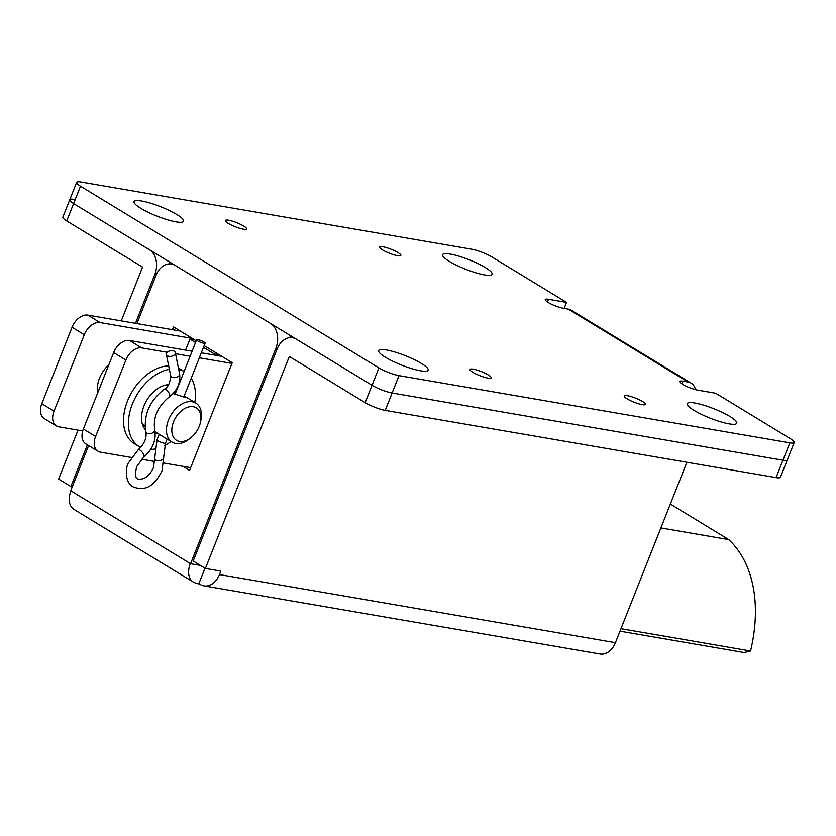 <?xml version="1.0" encoding="UTF-8"?>
<svg xmlns="http://www.w3.org/2000/svg" width="836" height="836" viewBox="0 0 836 836"><rect width="100%" height="100%" fill="white"/><g stroke="black" fill="none" stroke-linecap="round" stroke-linejoin="round"><path stroke-width="1.25" d="M694.873 403.015A26.647 5.058 -158.4 0 1 722.638 412.576A26.647 5.058 -158.4 0 1 736.767 423.246A26.647 5.058 -158.4 0 1 729.117 423.862A26.647 5.058 -158.4 0 1 701.352 414.301A26.647 5.058 -158.4 0 1 687.223 403.631A26.647 5.058 -158.4 0 1 694.873 403.015M386.316 349.939A26.647 5.058 -158.4 0 1 414.081 359.511A26.647 5.058 -158.4 0 1 428.21 370.17A26.647 5.058 -158.4 0 1 420.56 370.797A26.647 5.058 -158.4 0 1 392.795 361.225A26.647 5.058 -158.4 0 1 378.666 350.556A26.647 5.058 -158.4 0 1 386.316 349.939M141.692 201.006A26.647 5.058 -158.4 0 1 169.457 210.567A26.647 5.058 -158.4 0 1 183.596 221.237A26.647 5.058 -158.4 0 1 175.947 221.853A26.647 5.058 -158.4 0 1 148.181 212.281A26.647 5.058 -158.4 0 1 134.042 201.622A26.647 5.058 -158.4 0 1 141.692 201.006M450.249 254.071A26.647 5.058 -158.4 0 1 478.014 263.643A26.647 5.058 -158.4 0 1 492.153 274.302A26.647 5.058 -158.4 0 1 484.504 274.919A26.647 5.058 -158.4 0 1 456.738 265.357A26.647 5.058 -158.4 0 1 442.599 254.687A26.647 5.058 -158.4 0 1 450.249 254.071M382.898 246.766A11.422 2.163 -158.4 0 1 394.801 250.863A11.422 2.163 -158.4 0 1 400.852 255.429A11.422 2.163 -158.4 0 1 397.57 255.701A11.422 2.163 -158.4 0 1 385.678 251.594A11.422 2.163 -158.4 0 1 379.617 247.028A11.422 2.163 -158.4 0 1 382.898 246.766M228.625 220.223A11.422 2.163 -158.4 0 1 240.517 224.33A11.422 2.163 -158.4 0 1 246.578 228.897A11.422 2.163 -158.4 0 1 243.297 229.158A11.422 2.163 -158.4 0 1 231.394 225.062A11.422 2.163 -158.4 0 1 225.344 220.495A11.422 2.163 -158.4 0 1 228.625 220.223M627.522 395.7A11.422 2.163 -158.4 0 1 639.415 399.807A11.422 2.163 -158.4 0 1 645.476 404.373A11.422 2.163 -158.4 0 1 642.194 404.634A11.422 2.163 -158.4 0 1 630.292 400.538A11.422 2.163 -158.4 0 1 624.241 395.971A11.422 2.163 -158.4 0 1 627.522 395.7M473.239 369.167A11.422 2.163 -158.4 0 1 485.141 373.264A11.422 2.163 -158.4 0 1 491.192 377.841A11.422 2.163 -158.4 0 1 487.921 378.102A11.422 2.163 -158.4 0 1 476.018 374.005A11.422 2.163 -158.4 0 1 469.957 369.428A11.422 2.163 -158.4 0 1 473.239 369.167M566.505 302.381L548.5 299.288A11.422 2.163 21.6 0 0 545.229 299.56A11.422 2.163 21.6 0 0 551.279 304.126A11.422 2.163 21.6 0 0 563.182 308.223L568.323 309.111A19.029 12.54 -58.7 0 1 571.343 310.229L691.205 383.212A19.029 12.54 121.3 0 0 688.185 382.094L683.043 381.206A11.422 2.163 21.6 0 0 679.762 381.477A11.422 2.163 21.6 0 0 685.823 386.044A11.422 2.163 21.6 0 0 697.726 390.14L715.72 393.244L790.333 438.67A15.226 2.884 -158.4 0 1 794.2 442.505A15.226 2.884 -158.4 0 1 789.832 442.85L398.991 375.636A15.226 2.884 -158.4 0 1 378.917 367.903L80.486 186.198A15.226 2.884 -158.4 0 1 76.619 182.363A15.226 2.884 -158.4 0 1 80.987 182.008L471.828 249.232A15.226 2.884 -158.4 0 1 491.892 256.955L566.505 302.381L564.122 308.39M378.917 367.903L372.041 385.281A15.226 2.884 21.6 0 0 392.115 393.004L782.945 460.228A15.226 2.884 21.6 0 0 787.324 459.873A15.226 2.884 -158.4 0 1 782.945 460.228L392.115 393.004A15.226 2.884 -158.4 0 1 372.041 385.281L73.61 203.576A15.226 2.884 -158.4 0 1 69.733 199.741A15.226 2.884 21.6 0 0 73.61 203.576L66.723 220.944L142.559 267.112L121.272 320.878M695.51 389.66A19.029 12.54 121.3 0 0 691.205 383.212M289.329 356.481L365.165 402.649L372.041 385.281L296.205 339.102A19.029 13.857 -80.2 0 0 292.558 337.723A19.029 13.857 -80.2 0 0 277.103 349.03L193.179 560.998L205.405 568.449L289.329 356.481M88.616 445.536L70.715 490.742L190.577 563.725L275.88 348.288A19.029 13.857 -80.2 0 0 270.53 323.469L175.121 265.378A19.029 13.857 -80.2 0 0 171.474 263.998A19.029 13.857 -80.2 0 0 156.018 275.305L136.905 323.563M182.885 466.331L189.584 470.407L232.23 362.688L204.162 345.592M196.241 340.774L173.522 326.939L172.435 329.677M398.991 375.636L385.229 410.382L776.069 477.607L789.832 442.85M87.393 444.794L70.872 486.531L72.293 486.771M135.484 323.323L154.785 274.563A19.029 13.857 -80.2 0 0 149.435 249.745L73.61 203.576L80.486 186.198M74.111 199.386A15.226 2.884 21.6 0 0 69.733 199.741L76.619 182.363M66.723 220.944A15.226 2.884 -158.4 0 1 62.857 217.109L69.733 199.741M78.02 430.122L58.635 479.08L70.872 486.531M71.697 488.255A19.029 13.857 99.8 0 1 72.136 486.751M190.336 563.579A19.029 12.54 121.3 0 0 193.294 582.044A19.029 12.54 121.3 0 0 196.314 583.162L200.347 584.5A19.029 13.857 99.8 0 0 204.005 585.879L599.987 653.992A19.029 13.857 -80.2 0 0 615.442 642.685L686.878 462.266M205.405 568.449L220.84 571.103L219.46 574.572A19.029 13.857 99.8 0 1 204.005 585.879M385.229 410.382A15.226 2.884 -158.4 0 1 365.165 402.649M794.2 442.505L780.437 477.251A15.226 2.884 -158.4 0 1 776.069 477.607M193.294 582.044L73.923 509.364A19.029 12.54 -58.7 0 1 70.956 490.899M204.987 568.187L198.884 583.612M200.452 565.429L190.577 563.725M290.291 337.598A19.029 13.857 -80.2 0 0 289.82 335.215M620.981 628.703L750.55 650.993A152.256 100.289 121.3 0 0 728.741 539.607L660.879 527.934M728.741 539.607L670.336 504.045M750.55 650.993L744.155 652.529L619.998 631.18M185.602 350.106L189.96 339.102L194.892 339.949M214.026 354.997L214.424 353.994L219.356 354.84M189.96 339.102L195.551 342.509M203.472 347.327L214.424 353.994M167.984 385.375A23.596 15.55 121.3 0 0 166.583 384.884M108.774 364.883A23.596 15.55 121.3 0 0 99.505 378.144A23.596 15.55 121.3 0 0 97.77 392.701M167.221 352.29L141.671 347.891A15.226 10.032 121.3 0 0 125.881 360.023L113.654 352.573L83.381 429.025L95.617 436.465A15.226 10.032 121.3 0 0 97.979 451.241A15.226 10.032 121.3 0 0 100.393 452.14L131.221 457.438M113.654 352.573A15.226 10.032 -58.7 0 1 129.444 340.451L192.102 351.224M201.309 352.802L221.801 356.335M97.979 451.241L85.753 443.801A15.226 10.032 -58.7 0 1 83.381 429.025M125.881 360.023L95.617 436.465M142.475 424.479A23.596 15.55 121.3 0 0 144.764 426.36A23.596 15.55 121.3 0 0 145.036 426.527M231.938 363.42L199.323 357.808M190.127 356.23L175.529 353.722M190.66 467.669L163.908 463.06M154.869 461.503L141.399 459.194M192.447 338.465L100.09 322.571A15.226 10.032 121.3 0 0 84.3 334.703L72.063 327.263L41.8 403.704L54.026 411.155A15.226 10.032 121.3 0 0 56.399 425.921A15.226 10.032 121.3 0 0 58.813 426.82L82.733 430.937M72.063 327.263A15.226 10.032 -58.7 0 1 87.853 315.13L180.21 331.014M56.399 425.921L44.172 418.481A15.226 10.032 -58.7 0 1 41.8 403.704M84.3 334.703L54.026 411.155M173.533 421.866A19.029 12.54 121.3 0 0 175.236 439.402A19.029 12.54 121.3 0 0 190.974 437.646A19.029 12.54 121.3 0 0 199.24 426.287A19.029 12.54 121.3 0 0 200.546 421.929A19.029 12.54 121.3 0 0 191.611 406.568A19.029 12.54 121.3 0 0 173.533 421.866M190.974 437.646L189.448 438.869A22.833 15.048 -58.7 0 1 172.059 442.098A22.833 15.048 -58.7 0 1 168.517 419.933A22.833 15.048 -58.7 0 1 195.823 403.088A22.833 15.048 -58.7 0 1 200.933 420.017L200.546 421.929M173.094 393.557L184.861 397.278L186.836 397.622L184.171 396.086M176.124 391.582L175.069 391.321M172.059 442.098L155.151 431.794M145.401 429.725A26.647 17.546 -58.7 0 1 145.474 402.67A26.647 17.546 -58.7 0 1 168.444 384.685M178.444 368.07A43.775 28.832 -58.7 0 1 179.792 368.822L184.098 371.445A43.775 28.832 -58.7 0 0 178.726 369.418M191.214 378.3A43.775 28.832 -58.7 0 1 194.809 402.471M171.056 441.481A43.775 28.832 -58.7 0 1 164.702 445.504M154.566 449.057A43.775 28.832 -58.7 0 1 150.637 449.465M140.73 447.438A43.775 28.832 -58.7 0 1 139.163 446.57L134.272 443.592A43.775 28.832 -58.7 0 1 128.451 398.762A43.775 28.832 -58.7 0 1 168.694 365.928M176.051 389.743A26.647 17.546 -58.7 0 1 176.438 390.788M139.163 446.57A43.775 28.832 -58.7 0 1 132.255 404.352A43.775 28.832 -58.7 0 1 169.374 369.303M157.868 433.372A26.647 17.546 -58.7 0 1 155.308 433.696M197.944 339.688A4.567 0.867 -158.4 0 1 202.699 341.328A4.567 0.867 -158.4 0 1 205.123 343.157A4.567 0.867 -158.4 0 1 203.817 343.262A4.567 0.867 -158.4 0 1 199.052 341.621A4.567 0.867 -158.4 0 1 196.627 339.792A4.567 0.867 -158.4 0 1 197.944 339.688M174.254 351.266A4.567 2.801 -11.5 0 0 169.008 351.172A4.567 2.801 -11.5 0 0 166.354 354.454A4.567 2.801 -11.5 0 0 167.409 355.812A4.567 2.801 -11.5 0 0 172.655 355.906A4.567 2.801 -11.5 0 0 175.309 352.625A4.567 2.801 -11.5 0 0 174.254 351.266M548.5 299.288L547.434 301.995M683.043 381.206L681.977 383.912M688.185 382.094L568.323 309.111M154.785 274.563L156.217 274.814M219.46 574.572L615.442 642.685M277.301 348.539L275.88 348.288M129.444 340.451L141.671 347.891M87.853 315.13L100.09 322.571M154.702 458.765A4.567 2.769 169.5 0 0 155.757 460.145A4.567 2.769 169.5 0 0 160.993 460.291A4.567 2.769 169.5 0 0 163.678 457.104L165.538 443.132A4.567 0.867 -158.4 0 1 164.232 443.247A4.567 0.867 -158.4 0 1 158.203 440.927A4.567 0.867 -158.4 0 1 157.043 439.778L153.511 467.481C149.571 476.071 144.335 479.927 137.804 479.038C135.213 478.296 134.868 474.116 136.77 466.498L143.782 457.02C152.821 449.172 156.468 440.008 154.702 429.547C152.883 417.394 157.764 406.474 169.353 396.786C177.232 390.611 180.66 382.961 179.625 373.838L175.309 352.625M163.678 457.104L162.006 470.835C156.447 481.661 148.39 492.77 133.06 486.834C124.595 482.33 125.546 467.899 128.284 463.134L138.212 449.778A4.567 1.735 52.5 0 1 139.978 450.081A4.567 1.735 52.5 0 1 143.322 453.791A4.567 1.735 52.5 0 1 143.782 457.02M138.212 449.778C144.377 443.979 146.927 438.012 145.872 431.867A4.567 2.905 -14.8 0 0 146.906 433.163A4.567 2.905 -14.8 0 0 152.194 433.09A4.567 2.905 -14.8 0 0 154.702 429.547M145.872 431.867C143.301 415.252 149.404 401.04 164.19 389.252A4.567 1.944 55.6 0 1 165.988 389.524A4.567 1.944 55.6 0 1 169.206 393.39A4.567 1.944 55.6 0 1 169.353 396.786M164.19 389.252C167.973 387.538 170.136 383.013 170.669 375.657A4.567 2.801 -11.5 0 0 171.725 377.026A4.567 2.801 -11.5 0 0 176.971 377.12A4.567 2.801 -11.5 0 0 179.625 373.838M292.558 337.723L294.481 338.058M173.397 264.333L171.474 263.998M142.329 423.988L144.994 425.618M166.082 384.978L167.608 385.908M175.435 390.673L176.281 391.185M186.783 397.591L195.823 403.088M165.538 443.132L167.137 439.099M183.774 397.09L205.123 343.157M170.669 375.657L166.354 354.454M157.043 439.778L159.248 434.208M174.828 394.874L196.627 339.792"/></g></svg>
